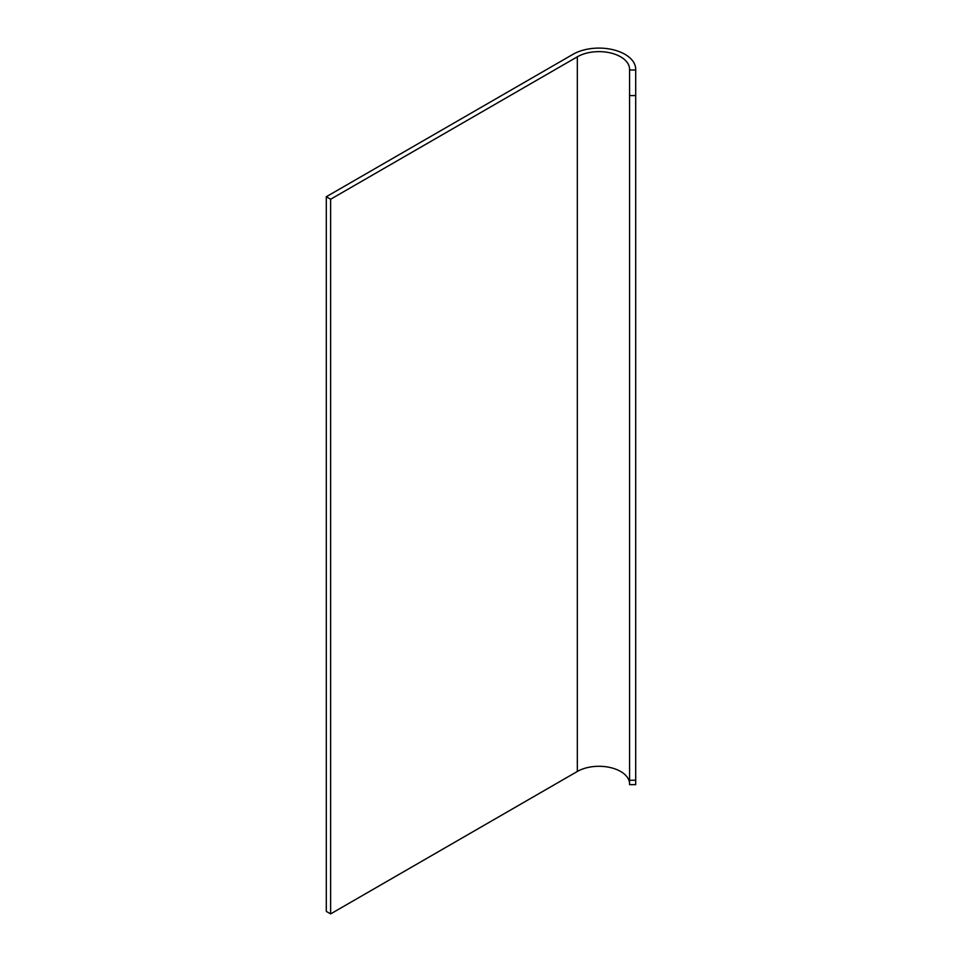<?xml version="1.0" encoding="UTF-8"?>
<svg xmlns="http://www.w3.org/2000/svg" width="962" height="962" viewBox="0 0 962 962"><rect width="100%" height="100%" fill="white"/><g stroke="black" fill="none" stroke-linecap="round" stroke-linejoin="round"><path stroke-width="1.44" d="M330.627 913.9L326.298 911.399L326.298 196.741L330.627 199.242L330.627 913.9L577.332 771.464A30.604 17.665 180 0 1 620.61 771.464A30.604 17.665 180 0 1 629.581 783.958M330.627 199.242L577.332 56.806A30.604 17.665 180 0 1 620.61 56.806A30.604 17.665 180 0 1 629.581 69.3L629.581 69.986L635.702 69.986L635.702 784.643L629.581 784.643L629.581 780.254L635.702 780.254M326.298 196.741L573.003 54.305A36.724 21.2 180 0 1 624.939 54.305A36.724 21.2 180 0 1 635.702 69.3L635.702 69.986M635.702 95.575L629.581 95.575L629.581 780.254M629.581 95.575L629.581 69.986M577.332 56.806L577.332 771.464"/></g></svg>
